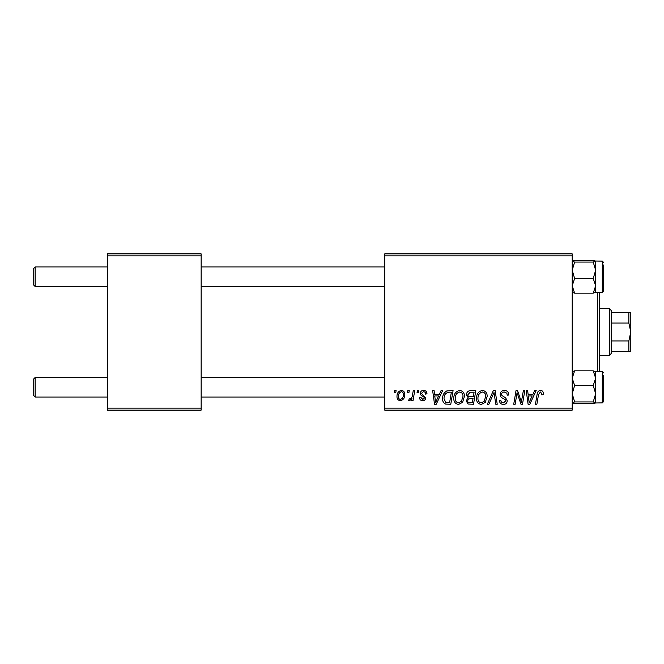 <?xml version="1.0" encoding="UTF-8"?>
<svg xmlns="http://www.w3.org/2000/svg" width="664" height="664" viewBox="0 0 664 664"><rect width="100%" height="100%" fill="white"/><g stroke="black" fill="none" stroke-linecap="round" stroke-linejoin="round"><path stroke-width="1" d="M384.73 253.88L572.21 253.88L572.21 255.839L384.73 255.839L384.73 253.88M453.794 398.35C453.769 394.009 455.753 391.362 459.754 390.407C462.899 390.988 464.46 392.955 464.443 396.325L462.576 402.376L458.517 404.434C455.272 403.845 453.695 401.811 453.794 398.35M439.402 394.316L441.079 390.59L442.614 390.59L436.265 404.26L434.53 404.26L432.654 390.59L434.082 390.59L434.546 394.316L439.402 394.316M540.479 390.407C542.33 390.532 543.268 391.536 543.276 393.428L543.152 394.673L541.724 394.848L541.849 393.661L540.388 392.009L538.521 394.582L536.877 404.26L535.441 404.26L537.135 394.242C537.3 392.017 538.413 390.739 540.479 390.407M500.133 394.424C500.39 391.868 501.818 390.523 504.416 390.407C507.288 390.565 508.699 392.109 508.649 395.038L507.23 395.204L506.873 393.188L504.325 392.009C502.714 392.001 501.785 392.764 501.552 394.3L501.918 395.495L505.619 397.819L507.23 400.807C507.055 403.148 505.777 404.359 503.403 404.434C500.93 404.285 499.602 402.965 499.411 400.475L500.83 400.351C500.98 401.936 501.851 402.766 503.453 402.841L505.81 400.89L505.279 399.67L502.831 398.251C501.071 397.553 500.175 396.283 500.133 394.424M487.351 404.26L493.327 390.59L495.136 390.59L497.228 404.26L495.8 404.26L494.008 392.54L488.887 404.26L487.351 404.26M476.52 398.35C476.495 394.009 478.478 391.362 482.479 390.407C485.625 390.988 487.185 392.955 487.168 396.325L485.301 402.376L481.242 404.434C477.997 403.845 476.42 401.811 476.52 398.35M394.341 392.54L394.673 390.59L396.093 390.59L395.794 392.54L394.341 392.54M384.73 408.161L572.21 408.161L572.21 410.12L384.73 410.12L384.73 255.839M572.21 408.161L572.21 255.839M466.402 394.839C466.568 392.316 467.879 390.905 470.328 390.59L475.806 390.59L473.498 404.26L468.103 404.027L466.219 400.931L468.103 397.603L466.402 394.839M532.96 394.316L534.636 390.59L536.18 390.59L529.831 404.26L528.096 404.26L526.22 390.59L527.648 390.59L528.104 394.316L532.96 394.316M521.912 398.931L523.373 390.59L524.809 390.59L522.477 404.26L520.974 404.26L517.065 392.656L515.164 404.26L513.72 404.26L516.028 390.59L517.53 390.59L521.472 402.168L521.912 398.931M423.591 390.407C425.757 390.498 426.886 391.619 426.985 393.777L425.566 394.142C425.624 392.648 424.943 391.818 423.524 391.652L421.657 393.179L421.955 394.042L425.74 397.877C425.582 399.678 424.587 400.624 422.76 400.707C420.768 400.658 419.698 399.653 419.523 397.686L420.951 397.512L422.827 399.462L424.321 398.101L424.18 397.296L420.951 395.097L420.237 393.287C420.503 391.387 421.623 390.432 423.591 390.407M446.839 390.913L453.08 390.59L450.773 404.26L445.619 404.077C443.444 403.015 442.44 401.214 442.606 398.666C442.523 395.18 443.934 392.59 446.839 390.913M396.981 396.549C396.889 393.221 398.367 391.171 401.413 390.407C403.662 390.714 404.783 392.034 404.791 394.374C404.924 397.844 403.43 399.952 400.292 400.707C398.018 400.342 396.914 398.964 396.981 396.549M407.48 392.54L407.812 390.59L409.231 390.59L408.933 392.54L407.48 392.54M412.568 394.565L413.282 390.59L414.726 390.59L413.049 400.533L411.605 400.533L411.971 398.475L409.663 400.707L408.7 400.351L409.265 398.79L409.978 399.114C411.622 398.184 412.485 396.665 412.568 394.565M417.067 392.54L417.399 390.59L418.818 390.59L418.519 392.54L417.067 392.54M107.41 253.88L201.15 253.88L201.15 255.839L107.41 255.839L107.41 253.88M201.15 408.161L201.15 410.12L107.41 410.12L107.41 408.161L201.15 408.161L201.15 255.839M107.41 408.161L107.41 255.839M472.328 402.658L473.05 398.4L468.427 398.964L467.639 400.873C467.763 402.201 468.51 402.799 469.896 402.658L472.328 402.658M473.316 396.798L474.096 392.183L470.037 392.258L467.821 394.881C467.962 396.3 468.792 396.939 470.303 396.798L473.316 396.798M484.18 401.322L485.749 396.259C485.766 393.852 484.637 392.441 482.371 392.009C479.333 392.93 477.856 395.088 477.939 398.5C477.881 400.948 479.001 402.392 481.284 402.841L484.18 401.322M530.295 399.969L532.179 395.918L528.303 395.918L529.158 402.766L530.295 399.969M436.729 399.969L438.622 395.918L434.746 395.918L435.592 402.766L436.729 399.969M449.603 402.658L451.371 392.183L449.545 392.183C445.785 392.54 443.942 394.723 444.025 398.749L445.743 402.434L449.603 402.658M461.455 401.322L463.024 396.259C463.04 393.852 461.912 392.441 459.646 392.009C456.608 392.93 455.13 395.088 455.214 398.5C455.155 400.948 456.276 402.392 458.558 402.841L461.455 401.322M400.359 399.462C402.5 398.682 403.504 397.031 403.372 394.524C403.48 392.955 402.824 391.992 401.396 391.652C399.313 392.482 398.317 394.117 398.4 396.557C398.284 398.134 398.939 399.106 400.359 399.462M33.2 395.08L33.2 379.459L35.151 377.501L35.151 397.031L33.2 395.08L35.151 397.031L107.41 397.031M384.73 377.501L201.15 377.501M107.41 377.501L35.151 377.501L33.2 379.459M384.73 397.031L201.15 397.031M35.151 286.499L33.2 284.541L33.2 268.92L35.151 266.969L35.151 286.499L107.41 286.499M201.15 286.499L384.73 286.499M33.2 268.92L35.151 266.969L107.41 266.969M201.15 266.969L384.73 266.969M572.21 402.899L574.626 403.695L572.21 402.824L574.626 401.944L593.226 401.944L595.649 402.824L594.986 403.264M574.626 401.944L572.21 393.735L574.626 385.518L572.21 378.181L574.626 370.836L593.226 370.836L595.649 378.181L595.575 371.566M603.46 375.55L603.46 401.72L602.289 402.89L602.289 371.641L595.649 371.641M574.626 385.518L593.226 385.518L595.649 378.181L595.649 402.899L593.226 403.695L574.626 403.695M574.626 370.836L572.21 371.716M595.649 371.716L593.226 370.836M593.226 385.518L595.649 393.735L593.226 401.944M595.649 402.824L595.649 378.181M572.21 292.284L574.626 293.164L572.21 285.819L574.626 278.482L593.226 278.482L595.649 285.819L593.226 293.164L595.649 292.284M574.626 278.482L572.21 270.265L574.626 262.056L572.21 261.176L574.626 260.305L593.226 260.305L595.649 261.101L595.649 285.819L595.649 270.265L593.226 278.482M595.649 285.819L595.649 292.359L602.289 292.359L602.289 261.11L595.575 261.027L593.226 262.056L595.649 270.265L595.649 261.176L593.226 260.305M603.46 265.011L603.46 289.886M574.626 262.056L593.226 262.056M572.21 261.176L572.866 260.736M574.626 293.164L593.226 293.164M603.46 398.989L603.46 400.425M603.46 288.45L603.46 291.181L602.289 292.359M599.55 292.359L599.55 371.641M597.6 371.641L597.6 292.359M609.32 308.561L611.27 310.52L611.27 353.48L609.32 355.439L609.32 308.561L599.55 308.561M628.849 312.47L630.8 312.47L630.8 332L628.849 323.053L628.849 312.47L611.27 312.47M611.27 340.947L628.849 340.947L630.8 332L630.8 351.53L628.849 351.53L628.849 340.947M611.27 323.053L628.849 323.053M611.27 351.53L628.849 351.53M602.289 402.89L595.575 402.973M602.289 371.641L603.46 372.819L602.289 371.641M602.289 261.11L603.46 262.28M609.32 355.439L599.55 355.439"/></g></svg>
